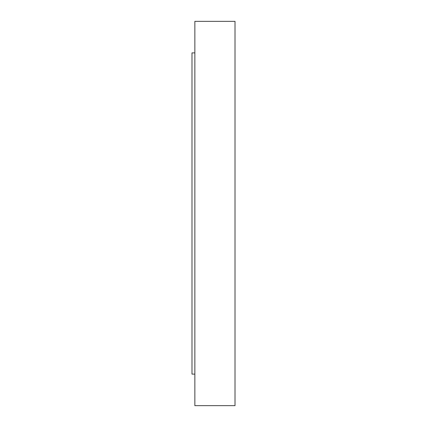 <?xml version="1.0" encoding="UTF-8"?>
<svg xmlns="http://www.w3.org/2000/svg" width="427" height="427" viewBox="0 0 427 427"><rect width="100%" height="100%" fill="white"/><g stroke="black" fill="none" stroke-linecap="round" stroke-linejoin="round"><path stroke-width="0.64" d="M194.856 405.65L194.856 21.35L235.01 21.35L235.01 405.65L194.856 405.65M194.856 374.105L191.99 374.105L191.99 52.895L194.856 52.895"/></g></svg>
